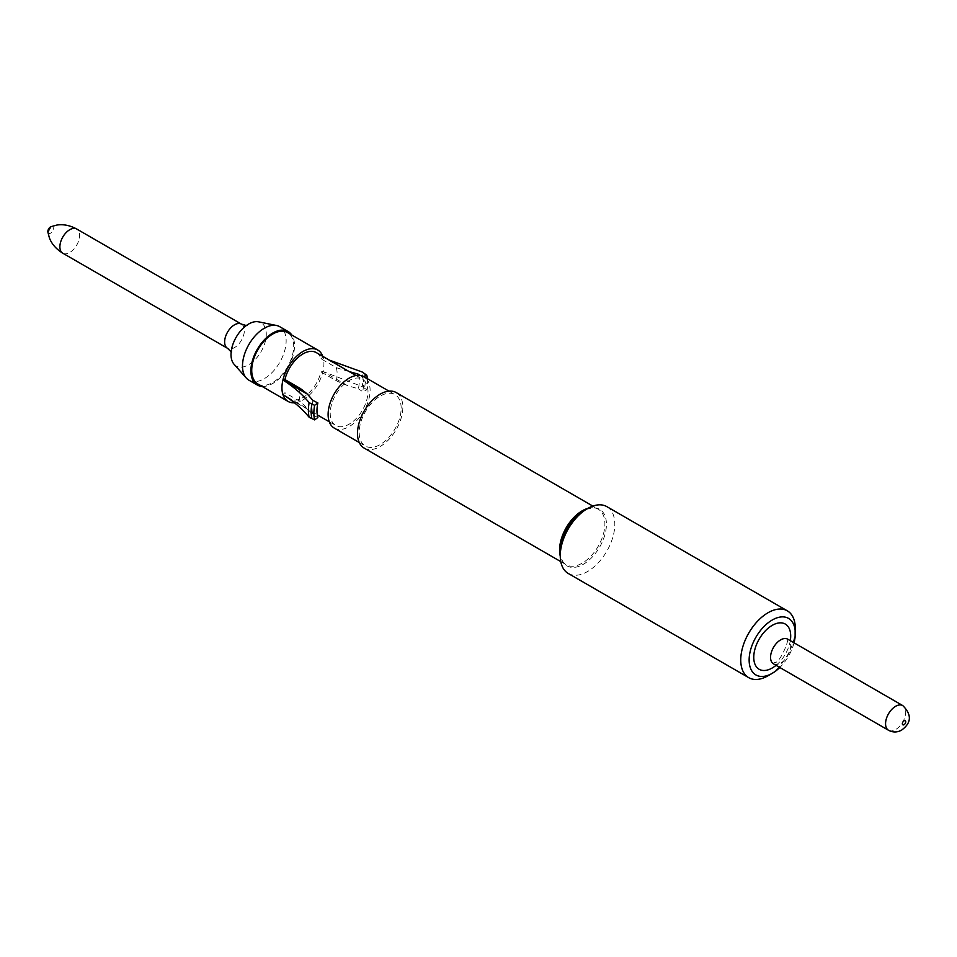 <?xml version="1.0" encoding="UTF-8"?>
<svg xmlns="http://www.w3.org/2000/svg" width="957" height="957" viewBox="0 0 957 957"><rect width="100%" height="100%" fill="white"/><g stroke="black" fill="none" stroke-linecap="round" stroke-linejoin="round"><path stroke-width="0.72" stroke-dasharray="4.79 3.59" d="M794.035 642.817A32.646 18.853 -60 0 1 779.799 667.496M568.243 573.458A38.591 22.274 120 0 0 597.969 563.123A38.591 22.274 120 0 0 614.813 524.292A38.591 22.274 120 0 0 606.822 506.624M560.252 550.945A32.646 18.853 120 0 0 560.395 553.84A32.646 18.853 120 0 0 583.339 564.283A32.646 18.853 120 0 0 606.427 524.292A32.646 18.853 120 0 0 585.911 509.638A32.646 18.853 120 0 0 583.339 510.966M364.138 448.079A32.059 18.506 120 0 0 388.841 439.502A32.059 18.506 120 0 0 402.837 407.239A32.059 18.506 120 0 0 396.198 392.561M401.162 408.208A29.679 17.142 120 0 0 395.014 394.619A29.679 17.142 120 0 0 372.141 402.574A29.679 17.142 120 0 0 359.186 432.444A29.679 17.142 120 0 0 365.335 446.034A29.679 17.142 120 0 0 388.207 438.079A29.679 17.142 120 0 0 401.162 408.208M334.268 428.09A29.679 17.142 120 0 0 357.14 420.147A29.679 17.142 120 0 0 370.096 390.277A29.679 17.142 120 0 0 363.947 376.687M368.002 391.485A26.712 15.42 120 0 0 362.464 379.259A26.712 15.42 120 0 0 341.876 386.413A26.712 15.42 120 0 0 330.225 413.292A26.712 15.42 120 0 0 335.751 425.53A26.712 15.42 120 0 0 356.339 418.365A26.712 15.42 120 0 0 368.002 391.485M300.211 388.398A26.712 15.42 120 0 0 299.338 395.468A26.712 15.42 120 0 0 300.211 401.521A161.948 117.292 162 0 1 307.388 408.699L282.925 394.571L284.923 392.693A26.712 15.42 120 0 0 289.576 398.866A26.712 15.42 120 0 0 320.954 371.89L336.242 380.719A161.948 61.057 13.3 0 0 347.415 385.587L358.397 388.805A33.351 19.26 120 0 0 358.672 375.3M336.242 380.719A26.712 15.42 120 0 0 337.115 373.649A26.712 15.42 120 0 0 336.242 367.596L320.954 358.767A26.712 15.42 120 0 0 316.288 352.595M349.126 371.555L347.415 371.017A161.948 117.292 162 0 1 336.242 367.596M347.415 371.017L322.952 356.889A29.679 17.142 -60 0 1 323.921 363.612A29.679 17.142 -60 0 1 322.952 371.46L362.225 386.592A38.591 22.274 120 0 0 362.225 372.022M320.954 358.767L322.952 356.889A29.679 17.142 -60 0 0 322.76 356.327M360.179 375.407L362.667 377.058L363.744 376.568M367.392 378.673A37.957 21.915 -60 0 1 367.56 382.046A37.957 21.915 -60 0 1 366.806 389.762L362.667 391.628L358.397 388.805M362.667 377.058A32.921 19.008 -60 0 1 363.54 383.841A32.921 19.008 -60 0 1 362.667 391.628M362.225 386.592L366.806 389.762M257.876 383.984A29.679 17.142 120 0 0 280.748 376.041A29.679 17.142 120 0 0 293.703 346.171A29.679 17.142 120 0 0 287.555 332.581M262.11 386.437A30.863 17.824 120 0 0 294.541 345.68A30.863 17.824 120 0 0 291.789 335.022M248.88 380.168A30.863 17.824 120 0 0 264.323 378.637A30.863 17.824 120 0 0 286.143 340.836A30.863 17.824 120 0 0 279.755 326.708M234.046 364.234A24.93 14.391 120 0 0 248.653 364.749A24.93 14.391 120 0 0 265.508 340.62A24.93 14.391 120 0 0 258.534 321.827M312.951 400.469A33.351 19.26 120 0 0 312.09 408.256A33.351 19.26 120 0 0 312.951 415.039L307.388 408.699M317.856 417.503L312.951 415.039M294.457 402.801A29.679 17.142 120 0 0 322.952 371.46L320.954 371.89M347.415 385.587L322.952 371.46M300.211 401.521L284.923 392.693M795.315 628.498A38.591 22.274 -60 0 1 768.028 675.762M776.055 665.33A26.114 15.085 120 0 0 790.303 640.652M773.495 663.859A14.247 8.23 120 0 0 780.625 663.153A14.247 8.23 120 0 0 789.932 650.604A14.247 8.23 120 0 0 787.743 639.18M587.777 508.394A32.059 18.506 -60 0 1 598.257 509.22A32.059 18.506 -60 0 1 604.896 523.886A32.059 18.506 -60 0 1 582.227 563.147A32.059 18.506 -60 0 1 566.197 564.738A32.059 18.506 -60 0 1 560.252 556.089M364.533 373.613A38.268 22.095 -60 0 1 364.533 388.195M241.463 324.136A13.948 8.051 -60 0 1 244.358 330.524A13.948 8.051 -60 0 1 234.489 347.606A13.948 8.051 -60 0 1 227.515 348.3M62.767 253.186A13.948 8.051 120 0 0 69.753 252.492A13.948 8.051 120 0 0 79.61 235.41A13.948 8.051 120 0 0 76.727 229.022M47.85 232.001A3.876 2.237 120 0 0 50.565 233.185A3.876 2.237 120 0 0 53.305 228.651A3.876 2.237 120 0 0 50.924 226.689M888.515 730.263A14.247 8.23 120 0 0 895.632 729.557A14.247 8.23 120 0 0 904.951 717.008A14.247 8.23 120 0 0 902.762 705.584M772.359 663.488L774.692 662.567C780.015 663.739 791.092 636.178 786.857 638.379M585.911 509.638C597.036 505.942 597.934 509.686 598.257 509.22L592.826 506.086M388.961 391.126L395.014 394.619M355.992 375.515L362.464 379.259M231.175 351.805L231.69 352.906L232.18 347.116C234.034 337.043 244.669 325.835 246.368 326.002L247.54 325.44L246.332 325.547M289.576 398.866L317.281 414.86M329.28 421.786L335.751 425.53M359.282 442.529L365.335 446.034M560.766 561.603L566.197 564.738C563.374 563.601 561.436 559.965 560.395 553.84"/><path stroke-width="1.44" d="M779.799 667.496A32.646 18.853 -60 0 1 772.227 673.333A32.646 18.853 -60 0 1 749.14 660.007A32.646 18.853 -60 0 1 772.227 620.016A32.646 18.853 -60 0 1 795.123 630.077L795.123 636.836A32.646 18.853 -60 0 1 794.035 642.817M768.028 675.762L772.227 673.333L768.028 675.762A38.591 22.274 -60 0 1 748.733 677.664A38.591 22.274 -60 0 1 740.742 660.007A38.591 22.274 -60 0 1 768.028 612.743A38.591 22.274 -60 0 1 787.324 610.829A38.591 22.274 -60 0 1 795.315 628.498L795.315 633.45M787.324 610.829L606.822 506.624A38.591 22.274 120 0 0 587.538 508.538A38.591 22.274 120 0 0 560.252 555.79L560.252 555.79A38.591 22.274 120 0 0 568.243 573.458L748.733 677.664M587.538 508.538L583.339 510.966A32.646 18.853 120 0 0 560.252 550.945L560.252 555.79L560.252 550.945M592.826 506.086L396.198 392.561A32.059 18.506 120 0 0 371.495 401.15A32.059 18.506 120 0 0 357.499 433.413A32.059 18.506 120 0 0 364.138 448.079L560.766 561.603M388.961 391.126L363.947 376.687A29.679 17.142 120 0 0 341.075 384.642A29.679 17.142 120 0 0 328.119 414.513A29.679 17.142 120 0 0 334.268 428.09L359.282 442.529M355.992 375.515L316.288 352.595A26.712 15.42 120 0 0 284.923 379.57L300.211 388.398A161.948 61.057 -166.7 0 1 307.388 394.128L312.951 400.469L317.856 402.933L314.626 405.313L309.135 402.67A38.591 22.274 120 0 0 309.135 417.252L314.626 419.896A37.957 21.915 -60 0 1 314.626 405.313M362.667 377.058L366.806 375.192L362.225 372.022L329.555 360.179M358.672 375.3A33.351 19.26 120 0 0 358.397 374.223L349.126 371.555M358.397 374.223L360.179 375.407M366.806 375.192A37.957 21.915 -60 0 1 367.392 378.673M309.135 417.252C302.376 408.926 293.632 401.366 282.925 394.571A29.679 17.142 -60 0 1 281.944 387.848A29.679 17.142 -60 0 1 282.925 380.001A29.679 17.142 -60 0 1 317.772 350.023L287.555 332.581A29.679 17.142 120 0 0 264.682 340.525A29.679 17.142 120 0 0 251.727 370.395A29.679 17.142 120 0 0 257.876 383.984L288.093 401.438A29.679 17.142 120 0 0 294.457 402.801M317.772 350.023A29.679 17.142 -60 0 1 322.76 356.327M291.789 335.022A30.863 17.824 120 0 0 288.153 331.553A30.863 17.824 120 0 0 264.359 339.819A30.863 17.824 120 0 0 250.89 370.885A30.863 17.824 120 0 0 257.277 385.013A30.863 17.824 120 0 0 262.11 386.437M288.153 331.553L279.755 326.708A30.863 17.824 120 0 0 276.549 325.5A30.863 17.824 120 0 0 264.323 328.227A30.863 17.824 120 0 0 242.492 366.041A30.863 17.824 120 0 0 246.236 377.991A30.863 17.824 120 0 0 248.88 380.168L257.277 385.013M276.549 325.5L258.534 321.827A24.93 14.391 120 0 0 248.653 324.028A24.93 14.391 120 0 0 233.077 343.838A24.93 14.391 120 0 0 234.046 364.234L246.236 377.991M309.135 402.67C302.376 394.356 293.632 386.795 282.925 380.001L284.923 379.57M314.626 419.896L317.856 417.503A32.921 19.008 -60 0 1 316.982 410.72A32.921 19.008 -60 0 1 317.856 402.933M307.388 394.128L282.925 380.001M282.925 394.571A29.679 17.142 120 0 0 288.093 401.438M790.303 640.652A26.114 15.085 120 0 0 772.227 625.352A26.114 15.085 120 0 0 753.757 657.339A26.114 15.085 120 0 0 772.227 667.998A26.114 15.085 120 0 0 776.055 665.33M787.013 638.833L787.743 639.18A14.247 8.23 120 0 0 780.625 639.886A14.247 8.23 120 0 0 771.318 652.447A14.247 8.23 120 0 0 773.495 663.859L888.515 730.263C892.833 732.548 897.188 732.512 901.578 730.143C906.698 726.255 915.55 718.288 902.762 705.584A14.247 8.23 120 0 0 895.632 706.29A14.247 8.23 120 0 0 886.326 718.851A14.247 8.23 120 0 0 888.515 730.263M560.252 556.089A32.059 18.506 -60 0 1 559.558 550.06A32.059 18.506 -60 0 1 582.227 510.799A32.059 18.506 -60 0 1 587.777 508.394M241.463 324.136L76.727 229.022A13.948 8.051 120 0 0 69.753 229.716A13.948 8.051 120 0 0 59.884 246.798A13.948 8.051 120 0 0 62.767 253.186L227.515 348.3A13.948 8.051 -60 0 1 224.632 341.912A13.948 8.051 -60 0 1 234.489 324.83A13.948 8.051 -60 0 1 241.463 324.136L246.332 325.547M47.85 232.001L50.924 226.689A3.876 2.237 120 0 0 50.565 226.869A3.876 2.237 120 0 0 47.85 232.001L49.441 238.054C51.822 244.131 56.272 249.167 62.767 253.186M311.898 404.01A38.268 22.095 120 0 0 311.898 418.58M904.03 720.836A2.369 1.376 120 0 0 902.355 723.743A2.369 1.376 120 0 0 904.03 724.712A2.369 1.376 120 0 0 905.717 721.805A2.369 1.376 120 0 0 904.03 720.836M227.515 348.3L231.175 351.805M76.727 229.022C69.993 225.385 63.401 224.058 56.953 225.039L50.924 226.689M317.281 414.86L329.28 421.786M787.743 639.18L902.762 705.584M773.495 663.859L772.837 663.392"/></g></svg>
